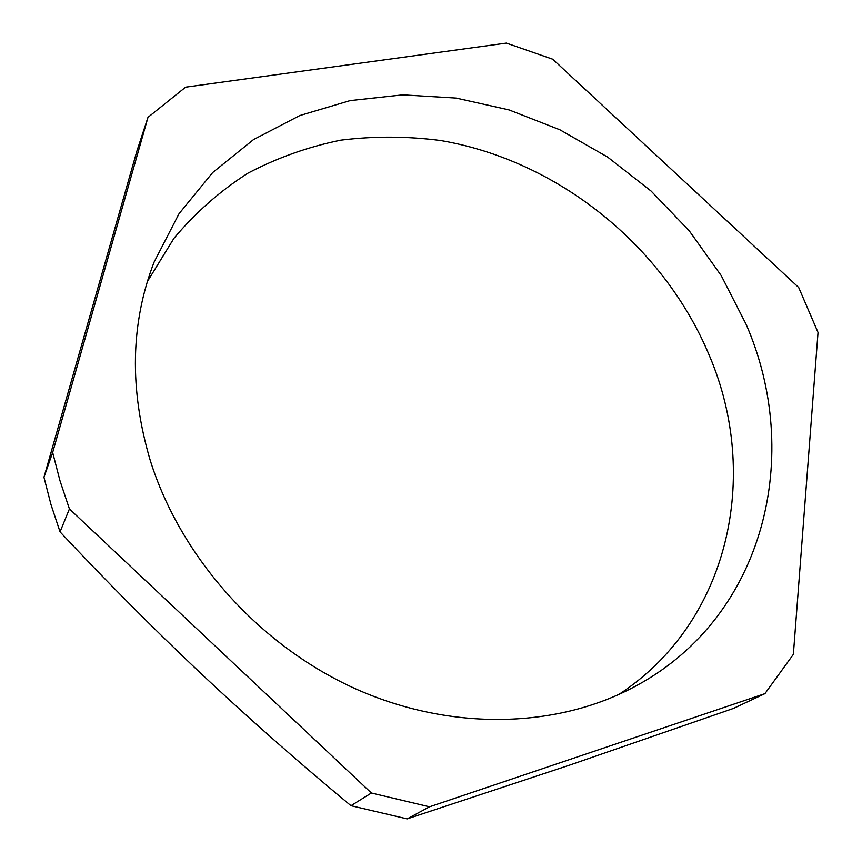 <?xml version="1.0" encoding="UTF-8"?>
<svg xmlns="http://www.w3.org/2000/svg" width="862" height="862" viewBox="0 0 862 862"><rect width="100%" height="100%" fill="white"/><g stroke="black" fill="none" stroke-linecap="round" stroke-linejoin="round"><path stroke-width="1.29" d="M43.962 477.257L51.009 504.669L60.049 531.876L69.423 508.925L60.006 480.802L52.657 452.475L43.962 477.257L136.95 150.882L147.995 117.318L185.642 87.148L506.382 43.1L552.736 59.219L798.697 287.509L818.038 332.463L793.374 654.355L764.917 693.662L733.379 708.456L569.804 765.057L407.144 818.9L429.524 806.81L371.403 793.018L350.974 805.701C298.963 762.644 248.967 718.596 200.997 673.567C153.242 628.484 106.263 581.257 60.049 531.876M746.029 324.134C802.737 453.595 765.952 615.037 637.255 685.236C559.276 728.282 452.334 732.043 355.704 688.9C259.246 645.509 180.481 557.197 150.182 460.2C129.225 389.161 130.539 323.099 154.136 262.016L179.07 213.647L212.698 172.519L253.493 139.601L299.847 115.53L350.123 100.606L402.726 94.852L456.138 98.074L508.957 109.883L559.847 129.763L607.602 157.067L651.09 191.052L689.277 230.865L721.214 275.571L746.029 324.134M147.37 281.572L173.962 238.289C195.523 212.569 220.241 190.825 248.116 173.068C277.348 157.746 308.23 146.777 340.781 140.161C373.828 136.034 407.112 136.153 440.633 140.528C557.779 160.429 663.751 245.724 709.545 356.006C760.295 475.016 730.092 621.847 618.754 694.524M52.657 452.475L147.995 117.318M764.917 693.662L429.524 806.81M371.403 793.018L69.423 508.925M350.974 805.701L407.144 818.9"/></g></svg>
